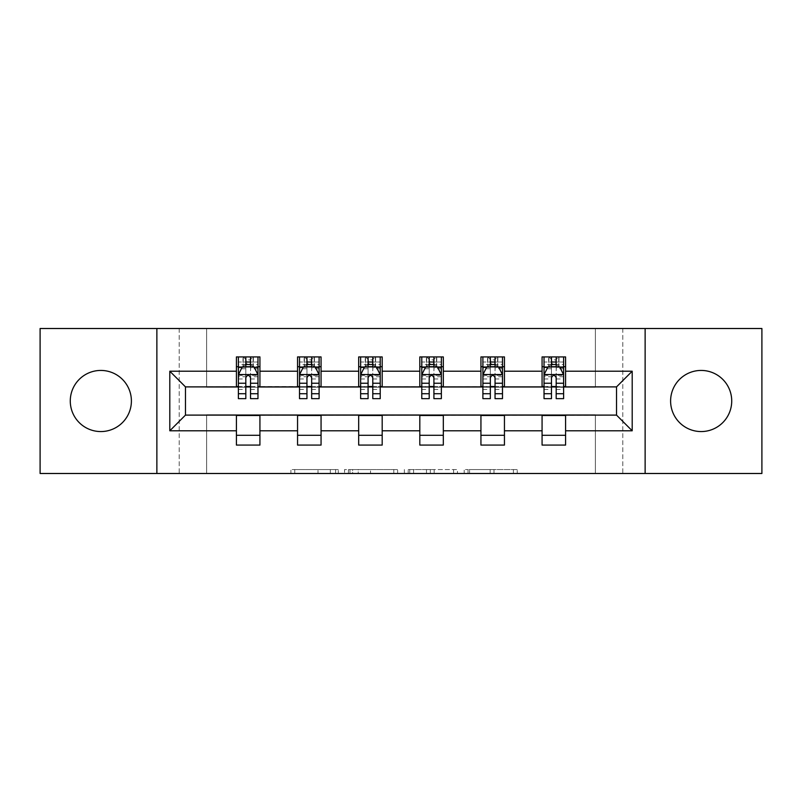 <?xml version="1.0" encoding="UTF-8"?>
<svg xmlns="http://www.w3.org/2000/svg" width="802" height="802" viewBox="0 0 802 802"><rect width="100%" height="100%" fill="white"/><g stroke="black" fill="none" stroke-linecap="round" stroke-linejoin="round"><path stroke-width="0.6" stroke-dasharray="4.01 3.01" d="M338.304 473.491L294.745 473.491L338.304 473.491L338.304 469.571L318.013 469.571L318.013 473.491L318.013 469.571L338.304 469.571L338.304 473.491L338.304 469.571L318.013 469.571L318.013 473.491L318.013 469.571L338.304 469.571L294.745 469.571L338.304 469.571M701.159 431.566A30.566 30.566 0 0 1 670.602 401A30.566 30.566 0 0 1 701.159 370.434A30.566 30.566 0 0 1 731.725 401A30.566 30.566 0 0 1 701.159 431.566M100.841 431.566A30.566 30.566 0 0 1 70.275 401A30.566 30.566 0 0 1 100.841 370.434A30.566 30.566 0 0 1 131.398 401A30.566 30.566 0 0 1 100.841 431.566M513.41 473.491L468.027 473.491L513.41 473.491L513.41 469.571L493.982 469.571L517.26 469.571L517.26 473.491L517.26 469.571L468.027 469.571L517.26 469.571L517.26 473.491L517.26 469.571L513.41 469.571L513.41 473.491M490.142 473.491L469.561 473.491L490.142 473.491L490.142 469.571L493.982 469.571L490.142 469.571L490.142 473.491L490.142 469.571L469.561 469.571L469.561 473.491L469.561 469.571L490.142 469.571L490.142 473.491M464.178 473.491L468.027 473.491L464.178 473.491L464.178 469.571L468.027 469.571L464.178 469.571L464.178 473.491M290.895 473.491L294.745 473.491L290.895 473.491L290.895 469.571L294.745 469.571L290.895 469.571L290.895 473.491M595.365 473.491L622.793 473.491L622.793 328.509L761.9 328.509L761.9 473.491L622.793 473.491L622.793 328.509L595.365 328.509L595.365 387.286L206.635 387.286L206.635 328.509L595.365 328.509L595.365 387.286L206.635 387.286L206.635 328.509L179.207 328.509L179.207 473.491L40.1 473.491L40.1 328.509L179.207 328.509L179.207 473.491L206.635 473.491L206.635 414.714L595.365 414.714L595.365 473.491L206.635 473.491L206.635 414.714L595.365 414.714L595.365 473.491M397.632 473.491L393.792 473.491L397.632 473.491L397.632 469.571L397.632 473.491M348.399 473.491L393.792 473.491L344.559 473.491L348.399 473.491L348.399 469.571L397.632 469.571L344.559 469.571L344.559 473.491L344.559 469.571L348.399 469.571L348.399 473.491M408.208 473.491L457.441 473.491L404.368 473.491L408.208 473.491L408.208 469.571L457.441 469.571L457.441 473.491L457.441 469.571L434.173 469.571L434.173 473.491M236.42 435.285L259.928 435.285L259.928 445.08L236.42 445.08L236.42 415.105L185.483 415.105L185.483 386.895L259.928 386.504L259.928 366.714L236.42 366.714L236.42 356.92L259.928 356.92L259.928 366.714M297.552 435.285L321.061 435.285L321.061 445.08L297.552 445.08L297.552 415.105L236.42 415.496M358.684 435.285L382.193 435.285L382.193 445.08L358.684 445.08L358.684 415.105L297.552 415.496M419.807 435.285L443.316 435.285L443.316 445.08L419.807 445.08L419.807 415.105L358.684 415.496M480.939 435.285L504.448 435.285L504.448 445.08L480.939 445.08L480.939 415.105L419.807 415.496M542.072 435.285L565.58 435.285L565.58 445.08L542.072 445.08L542.072 415.105L480.939 415.496M297.552 356.92L321.061 356.92L321.061 366.714L297.552 366.714L297.552 356.92M358.684 356.92L382.193 356.92L382.193 366.714L358.684 366.714L358.684 356.92M419.807 356.92L443.316 356.92L443.316 366.714L419.807 366.714L419.807 356.92M480.939 356.92L504.448 356.92L504.448 366.714L480.939 366.714L480.939 356.92M542.072 356.92L565.58 356.92L565.58 366.714L542.072 366.714L542.072 356.92M542.072 415.496L616.517 415.105L616.517 386.895L504.448 386.895L504.448 366.714M504.448 386.504L443.316 386.895L443.316 366.714M443.316 386.504L382.193 386.895L382.193 366.714M382.193 386.504L321.061 386.895L321.061 366.714M321.061 386.504L259.928 386.504M250.525 366.714L245.823 366.714M236.42 386.504L236.42 366.714M238.384 386.504L245.823 386.504M250.525 386.504L257.973 386.504M259.928 435.285L259.928 415.496M321.061 435.285L321.061 415.496M297.552 386.504L297.552 366.714M311.657 366.714L306.955 366.714M299.507 386.504L306.955 386.504M311.657 386.504L319.106 386.504M382.193 435.285L382.193 415.496M358.684 386.504L358.684 366.714M372.79 366.714L368.088 366.714M360.639 386.504L368.088 386.504M372.79 386.504L380.228 386.504M443.316 435.285L443.316 415.496M419.807 386.504L419.807 366.714M433.912 366.714L429.21 366.714M421.772 386.504L429.21 386.504M433.912 386.504L441.361 386.504M504.448 435.285L504.448 415.496M480.939 386.504L480.939 366.714M495.045 366.714L490.343 366.714M482.894 386.504L490.343 386.504M495.045 386.504L502.493 386.504M565.58 435.285L565.58 415.496M542.072 386.504L542.072 366.714M565.58 386.504L565.58 366.714M556.177 366.714L551.475 366.714M544.027 386.504L551.475 386.504M556.177 386.504L563.616 386.504M156.871 473.491L156.871 328.509M645.129 328.509L645.129 473.491M352.629 473.491L358.213 473.491L352.629 473.491L352.629 469.571L349.943 469.571L349.943 473.491L349.943 469.571L358.213 469.571L352.629 469.571L352.629 473.491M358.213 473.491L370.514 473.491L358.213 473.491L358.213 469.571L370.514 469.571L370.514 473.491L370.514 469.571L358.213 469.571L358.213 473.491M408.208 469.571L430.333 469.571L430.333 473.491L430.333 469.571L426.484 469.571L430.333 469.571L430.333 473.491L430.333 469.571L434.173 469.571M409.752 469.571L409.752 473.491L409.752 469.571M404.368 469.571L404.368 473.491L404.368 469.571M245.823 356.92L238.384 356.92L238.384 366.714L238.384 362.013L245.823 362.013L245.823 356.92L257.973 356.92L257.973 366.714L257.973 364.509L250.525 364.509M238.384 374.745L238.384 393.551L238.384 374.745L242.294 366.905L254.054 366.905L257.973 374.745L257.973 393.551L257.973 374.745M238.384 398.644L238.384 362.013L257.973 362.013L257.973 364.509M257.973 398.644L257.973 362.013L250.525 362.013L250.525 356.92M245.823 398.644L245.823 376.719L238.384 376.719M238.384 375.356L245.823 375.356L245.823 393.551L245.823 377.682C247.387 374.714 248.961 374.714 250.525 377.682L250.525 393.551L250.525 375.356L257.973 375.356M238.384 366.714L253.071 366.714L253.071 356.92L257.973 356.92M250.134 359.857L250.134 363.777L246.214 363.777L246.214 359.857L250.134 359.857L253.071 356.92L253.071 366.714L253.071 356.92L243.277 356.92L243.277 366.714L242.996 356.92L242.996 366.714M238.384 356.92L242.996 356.92M245.823 362.013L245.823 376.719M257.973 376.719L250.525 376.719L250.525 362.013M245.823 375.356L245.823 366.905M250.525 366.905L250.525 375.356M250.525 376.719L250.525 398.644M250.134 363.777L253.071 366.714L257.973 366.714M246.214 363.777L243.277 366.714M246.214 359.857L243.277 356.92M306.955 356.92L299.507 356.92L299.507 366.714L299.507 362.013L306.955 362.013L306.955 356.92L319.106 356.92L319.106 366.714L319.106 364.509L311.657 364.509M299.507 374.745L299.507 393.551L299.507 374.745L303.427 366.905L315.186 366.905L319.106 374.745L319.106 393.551L319.106 374.745M299.507 398.644L299.507 362.013L319.106 362.013L319.106 364.509M319.106 398.644L319.106 362.013L311.657 362.013L311.657 356.92M306.955 398.644L306.955 376.719L299.507 376.719M299.507 375.356L306.955 375.356L306.955 393.551L306.955 377.682C308.519 374.714 310.083 374.714 311.657 377.682L311.657 393.551L311.657 375.356L319.106 375.356M299.507 366.714L314.204 366.714L314.204 356.92L319.106 356.92M311.266 359.857L311.266 363.777L307.346 363.777L307.346 359.857L311.266 359.857L314.204 356.92L314.204 366.714L314.204 356.92L304.409 356.92L304.409 366.714L304.128 356.92L304.128 366.714M299.507 356.92L304.128 356.92M306.955 362.013L306.955 376.719M319.106 376.719L311.657 376.719L311.657 362.013M306.955 375.356L306.955 366.905M311.657 366.905L311.657 375.356M311.657 376.719L311.657 398.644M311.266 363.777L314.204 366.714L319.106 366.714M307.346 363.777L304.409 366.714M307.346 359.857L304.409 356.92M368.088 356.92L360.639 356.92L360.639 366.714L360.639 362.013L368.088 362.013L368.088 356.92L380.228 356.92L380.228 366.714L380.228 364.509L372.79 364.509M360.639 374.745L360.639 393.551L360.639 374.745L364.559 366.905L376.308 366.905L380.228 374.745L380.228 393.551L380.228 374.745M360.639 398.644L360.639 362.013L380.228 362.013L380.228 364.509M380.228 398.644L380.228 362.013L372.79 362.013L372.79 356.92M368.088 398.644L368.088 376.719L360.639 376.719M360.639 375.356L368.088 375.356L368.088 393.551L368.088 377.682C369.652 374.714 371.216 374.714 372.79 377.682L372.79 393.551L372.79 375.356L380.228 375.356M360.639 366.714L375.336 366.714L375.336 356.92L380.228 356.92M372.399 359.857L372.399 363.777L368.479 363.777L368.479 359.857L372.399 359.857L375.336 356.92L375.336 366.714L375.336 356.92L365.542 356.92L365.542 366.714L365.251 356.92L365.251 366.714M360.639 356.92L365.251 356.92M368.088 362.013L368.088 376.719M380.228 376.719L372.79 376.719L372.79 362.013M368.088 375.356L368.088 366.905M372.79 366.905L372.79 375.356M372.79 376.719L372.79 398.644M372.399 363.777L375.336 366.714L380.228 366.714M368.479 363.777L365.542 366.714M368.479 359.857L365.542 356.92M429.21 356.92L421.772 356.92L421.772 366.714L421.772 362.013L429.21 362.013L429.21 356.92L441.361 356.92L441.361 366.714L441.361 364.509L433.912 364.509M421.772 374.745L421.772 393.551L421.772 374.745L425.692 366.905L437.441 366.905L441.361 374.745L441.361 393.551L441.361 374.745M421.772 398.644L421.772 362.013L441.361 362.013L441.361 364.509M441.361 398.644L441.361 362.013L433.912 362.013L433.912 356.92M429.21 398.644L429.21 376.719L421.772 376.719M421.772 375.356L429.21 375.356L429.21 393.551L429.21 377.682C430.774 374.714 432.348 374.714 433.912 377.682L433.912 393.551L433.912 375.356L441.361 375.356M421.772 366.714L436.458 366.714L436.458 356.92L441.361 356.92M433.521 359.857L433.521 363.777L429.601 363.777L429.601 359.857L433.521 359.857L436.458 356.92L436.458 366.714L436.458 356.92L426.664 356.92L426.664 366.714L426.383 356.92L426.383 366.714M421.772 356.92L426.383 356.92M429.21 362.013L429.21 376.719M441.361 376.719L433.912 376.719L433.912 362.013M429.21 375.356L429.21 366.905M433.912 366.905L433.912 375.356M433.912 376.719L433.912 398.644M433.521 363.777L436.458 366.714L441.361 366.714M429.601 363.777L426.664 366.714M429.601 359.857L426.664 356.92M490.343 356.92L482.894 356.92L482.894 366.714L482.894 362.013L490.343 362.013L490.343 356.92L502.493 356.92L502.493 366.714L502.493 364.509L495.045 364.509M482.894 374.745L482.894 393.551L482.894 374.745L486.814 366.905L498.573 366.905L502.493 374.745L502.493 393.551L502.493 374.745M482.894 398.644L482.894 362.013L502.493 362.013L502.493 364.509M502.493 398.644L502.493 362.013L495.045 362.013L495.045 356.92M490.343 398.644L490.343 376.719L482.894 376.719M482.894 375.356L490.343 375.356L490.343 393.551L490.343 377.682C491.907 374.714 493.471 374.714 495.045 377.682L495.045 393.551L495.045 375.356L502.493 375.356M482.894 366.714L497.591 366.714L497.591 356.92L502.493 356.92M494.654 359.857L494.654 363.777L490.734 363.777L490.734 359.857L494.654 359.857L497.591 356.92L497.591 366.714L497.591 356.92L487.796 356.92L487.796 366.714L487.516 356.92L487.516 366.714M482.894 356.92L487.516 356.92M490.343 362.013L490.343 376.719M502.493 376.719L495.045 376.719L495.045 362.013M490.343 375.356L490.343 366.905M495.045 366.905L495.045 375.356M495.045 376.719L495.045 398.644M494.654 363.777L497.591 366.714L502.493 366.714M490.734 363.777L487.796 366.714M490.734 359.857L487.796 356.92M551.475 356.92L544.027 356.92L544.027 366.714L544.027 362.013L551.475 362.013L551.475 356.92L563.616 356.92L563.616 366.714L563.616 364.509L556.177 364.509M544.027 374.745L544.027 393.551L544.027 374.745L547.946 366.905L559.706 366.905L563.616 374.745L563.616 393.551L563.616 374.745M544.027 398.644L544.027 362.013L563.616 362.013L563.616 364.509M563.616 398.644L563.616 362.013L556.177 362.013L556.177 356.92M551.475 398.644L551.475 376.719L544.027 376.719M544.027 375.356L551.475 375.356L551.475 393.551L551.475 377.682C553.039 374.714 554.603 374.714 556.177 377.682L556.177 393.551L556.177 375.356L563.616 375.356M544.027 366.714L558.723 366.714L558.723 356.92L563.616 356.92M555.786 359.857L555.786 363.777L551.866 363.777L551.866 359.857L555.786 359.857L558.723 356.92L558.723 366.714L558.723 356.92L548.929 356.92L548.929 366.714L548.638 356.92L548.638 366.714M544.027 356.92L548.638 356.92M551.475 362.013L551.475 376.719M563.616 376.719L556.177 376.719L556.177 362.013M551.475 375.356L551.475 366.905M556.177 366.905L556.177 375.356M556.177 376.719L556.177 398.644M555.786 363.777L558.723 366.714L563.616 366.714M551.866 363.777L548.929 366.714M551.866 359.857L548.929 356.92M335.617 469.571L335.617 473.491L335.617 469.571M330.324 469.571L330.324 473.491L330.324 469.571M294.745 469.571L294.745 473.491L294.745 469.571M393.792 469.571L393.792 473.491L393.792 469.571M453.601 469.571L453.601 473.491L453.601 469.571M426.484 469.571L426.484 473.491L426.484 469.571M413.601 469.571L413.601 473.491L413.601 469.571M493.982 469.571L493.982 473.491L493.982 469.571M468.027 469.571L468.027 473.491L468.027 469.571M238.475 374.554L257.873 374.554M238.384 389.481L245.823 389.481M245.823 368.75L238.384 368.75M257.973 368.75L250.525 368.75M242.064 367.376L245.823 367.376M250.525 367.376L254.284 367.376M250.525 389.481L257.973 389.481M238.384 378.975L245.823 378.975M250.525 378.975L257.973 378.975M245.823 364.509L238.384 364.509M253.362 356.92L253.362 366.714M299.607 374.554L319.006 374.554M299.507 389.481L306.955 389.481M306.955 368.75L299.507 368.75M319.106 368.75L311.657 368.75M303.196 367.376L306.955 367.376M311.657 367.376L315.417 367.376M311.657 389.481L319.106 389.481M299.507 378.975L306.955 378.975M311.657 378.975L319.106 378.975M306.955 364.509L299.507 364.509M314.484 356.92L314.484 366.714M360.74 374.554L380.138 374.554M360.639 389.481L368.088 389.481M368.088 368.75L360.639 368.75M380.228 368.75L372.79 368.75M364.319 367.376L368.088 367.376M372.79 367.376L376.549 367.376M372.79 389.481L380.228 389.481M360.639 378.975L368.088 378.975M372.79 378.975L380.228 378.975M368.088 364.509L360.639 364.509M375.617 356.92L375.617 366.714M421.862 374.554L441.26 374.554M421.772 389.481L429.21 389.481M429.21 368.75L421.772 368.75M441.361 368.75L433.912 368.75M425.451 367.376L429.21 367.376M433.912 367.376L437.681 367.376M433.912 389.481L441.361 389.481M421.772 378.975L429.21 378.975M433.912 378.975L441.361 378.975M429.21 364.509L421.772 364.509M436.749 356.92L436.749 366.714M482.994 374.554L502.393 374.554M482.894 389.481L490.343 389.481M490.343 368.75L482.894 368.75M502.493 368.75L495.045 368.75M486.583 367.376L490.343 367.376M495.045 367.376L498.804 367.376M495.045 389.481L502.493 389.481M482.894 378.975L490.343 378.975M495.045 378.975L502.493 378.975M490.343 364.509L482.894 364.509M497.872 356.92L497.872 366.714M544.127 374.554L563.525 374.554M544.027 389.481L551.475 389.481M551.475 368.75L544.027 368.75M563.616 368.75L556.177 368.75M547.716 367.376L551.475 367.376M556.177 367.376L559.936 367.376M556.177 389.481L563.616 389.481M544.027 378.975L551.475 378.975M556.177 378.975L563.616 378.975M551.475 364.509L544.027 364.509M559.004 356.92L559.004 366.714M238.384 393.551L245.823 393.551M250.525 393.551L257.973 393.551M299.507 393.551L306.955 393.551M311.657 393.551L319.106 393.551M360.639 393.551L368.088 393.551M372.79 393.551L380.228 393.551M421.772 393.551L429.21 393.551M433.912 393.551L441.361 393.551M482.894 393.551L490.343 393.551M495.045 393.551L502.493 393.551M544.027 393.551L551.475 393.551M556.177 393.551L563.616 393.551"/><path stroke-width="1.2" d="M701.159 370.434A30.566 30.566 0 0 0 670.602 401A30.566 30.566 0 0 0 701.159 431.566A30.566 30.566 0 0 0 731.725 401A30.566 30.566 0 0 0 701.159 370.434M100.841 370.434A30.566 30.566 0 0 0 70.275 401A30.566 30.566 0 0 0 100.841 431.566A30.566 30.566 0 0 0 131.398 401A30.566 30.566 0 0 0 100.841 370.434M645.129 473.491L761.9 473.491L761.9 328.509L645.129 328.509L645.129 473.491L156.871 473.491L156.871 328.509L40.1 328.509L40.1 473.491L156.871 473.491M645.129 328.509L156.871 328.509M565.58 371.216L565.58 356.92L542.072 356.92L542.072 371.216L504.448 371.216L504.448 356.92L480.939 356.92L480.939 371.216L443.316 371.216L443.316 356.92L419.807 356.92L419.807 371.216L382.193 371.216L382.193 356.92L358.684 356.92L358.684 371.216L321.061 371.216L321.061 356.92L297.552 356.92L297.552 371.216L259.928 371.216L259.928 356.92L236.42 356.92L236.42 371.216L169.803 371.216L169.803 430.784L185.483 415.105L236.42 415.105L236.42 445.08L259.928 445.08L259.928 415.105L297.552 415.105L297.552 445.08L321.061 445.08L321.061 415.105L358.684 415.105L358.684 445.08L382.193 445.08L382.193 415.105L419.807 415.105L419.807 445.08L443.316 445.08L443.316 415.105L480.939 415.105L480.939 445.08L504.448 445.08L504.448 415.105L542.072 415.105L542.072 445.08L565.58 445.08L565.58 415.105L616.517 415.105L616.517 386.895L565.58 386.895L565.58 371.216L632.197 371.216L632.197 430.784L565.58 430.784M542.072 430.784L504.448 430.784M480.939 430.784L443.316 430.784M419.807 430.784L382.193 430.784M358.684 430.784L321.061 430.784M297.552 430.784L259.928 430.784M236.42 430.784L169.803 430.784M542.072 371.216L542.072 386.895L504.448 386.895L504.448 371.216M480.939 371.216L480.939 386.895L443.316 386.895L443.316 371.216M419.807 371.216L419.807 386.895L382.193 386.895L382.193 371.216M358.684 371.216L358.684 386.895L321.061 386.895L321.061 371.216M297.552 371.216L297.552 386.895L259.928 386.895L259.928 371.216M236.42 371.216L236.42 386.895L185.483 386.895L169.803 371.216M185.483 386.895L185.483 415.105M632.197 430.784L616.517 415.105M616.517 386.895L632.197 371.216M236.42 366.714L238.384 366.714M245.823 366.714L250.525 366.714M257.973 366.714L259.928 366.714M236.42 386.504L238.384 386.504M245.823 386.504L250.525 386.504M257.973 386.504L259.928 386.504M236.42 415.496L259.928 415.496M236.42 435.285L259.928 435.285M297.552 415.496L321.061 415.496M297.552 435.285L321.061 435.285M297.552 366.714L299.507 366.714M306.955 366.714L311.657 366.714M319.106 366.714L321.061 366.714M297.552 386.504L299.507 386.504M306.955 386.504L311.657 386.504M319.106 386.504L321.061 386.504M358.684 415.496L382.193 415.496M358.684 435.285L382.193 435.285M358.684 366.714L360.639 366.714M368.088 366.714L372.79 366.714M380.228 366.714L382.193 366.714M358.684 386.504L360.639 386.504M368.088 386.504L372.79 386.504M380.228 386.504L382.193 386.504M419.807 415.496L443.316 415.496M419.807 435.285L443.316 435.285M419.807 366.714L421.772 366.714M429.21 366.714L433.912 366.714M441.361 366.714L443.316 366.714M419.807 386.504L421.772 386.504M429.21 386.504L433.912 386.504M441.361 386.504L443.316 386.504M480.939 415.496L504.448 415.496M480.939 435.285L504.448 435.285M480.939 366.714L482.894 366.714M490.343 366.714L495.045 366.714M502.493 366.714L504.448 366.714M480.939 386.504L482.894 386.504M490.343 386.504L495.045 386.504M502.493 386.504L504.448 386.504M542.072 415.496L565.58 415.496M542.072 435.285L565.58 435.285M542.072 366.714L544.027 366.714M551.475 366.714L556.177 366.714M563.616 366.714L565.58 366.714M542.072 386.504L544.027 386.504M551.475 386.504L556.177 386.504M563.616 386.504L565.58 386.504M250.525 362.013L245.823 362.013M257.973 393.732L250.525 393.732L250.525 398.644L257.973 398.644L257.973 374.745L254.054 366.905L242.294 366.905L238.384 374.745L238.384 398.644L245.823 398.644L245.823 393.732L238.384 393.732M238.384 374.745L238.384 356.92M257.973 374.745L257.973 356.92M245.823 366.905L245.823 356.92M250.525 356.92L250.525 366.905M250.525 393.732L250.525 377.682C248.961 374.664 247.397 374.664 245.823 377.682L245.823 393.732M311.657 362.013L306.955 362.013M319.106 393.732L311.657 393.732L311.657 398.644L319.106 398.644L319.106 374.745L315.186 366.905L303.427 366.905L299.507 374.745L299.507 398.644L306.955 398.644L306.955 393.732L299.507 393.732M299.507 374.745L299.507 356.92M319.106 374.745L319.106 356.92M306.955 366.905L306.955 356.92M311.657 356.92L311.657 366.905M311.657 393.732L311.657 377.682C310.093 374.664 308.519 374.664 306.955 377.682L306.955 393.732M372.79 362.013L368.088 362.013M380.228 393.732L372.79 393.732L372.79 398.644L380.228 398.644L380.228 374.745L376.308 366.905L364.559 366.905L360.639 374.745L360.639 398.644L368.088 398.644L368.088 393.732L360.639 393.732M360.639 374.745L360.639 356.92M380.228 374.745L380.228 356.92M368.088 366.905L368.088 356.92M372.79 356.92L372.79 366.905M372.79 393.732L372.79 377.682C371.226 374.664 369.652 374.664 368.088 377.682L368.088 393.732M433.912 362.013L429.21 362.013M441.361 393.732L433.912 393.732L433.912 398.644L441.361 398.644L441.361 374.745L437.441 366.905L425.692 366.905L421.772 374.745L421.772 398.644L429.21 398.644L429.21 393.732L421.772 393.732M421.772 374.745L421.772 356.92M441.361 374.745L441.361 356.92M429.21 366.905L429.21 356.92M433.912 356.92L433.912 366.905M433.912 393.732L433.912 377.682C432.348 374.664 430.784 374.664 429.21 377.682L429.21 393.732M495.045 362.013L490.343 362.013M502.493 393.732L495.045 393.732L495.045 398.644L502.493 398.644L502.493 374.745L498.573 366.905L486.814 366.905L482.894 374.745L482.894 398.644L490.343 398.644L490.343 393.732L482.894 393.732M482.894 374.745L482.894 356.92M502.493 374.745L502.493 356.92M490.343 366.905L490.343 356.92M495.045 356.92L495.045 366.905M495.045 393.732L495.045 377.682C493.481 374.664 491.917 374.664 490.343 377.682L490.343 393.732M556.177 362.013L551.475 362.013M563.616 393.732L556.177 393.732L556.177 398.644L563.616 398.644L563.616 374.745L559.706 366.905L547.946 366.905L544.027 374.745L544.027 398.644L551.475 398.644L551.475 393.732L544.027 393.732M544.027 374.745L544.027 356.92M563.616 374.745L563.616 356.92M551.475 366.905L551.475 356.92M556.177 356.92L556.177 366.905M556.177 393.732L556.177 377.682C554.613 374.664 553.039 374.664 551.475 377.682L551.475 393.732M257.873 374.554L238.475 374.554M238.384 367.376L242.064 367.376M254.284 367.376L257.973 367.376M245.823 383.236L238.384 383.236M257.973 383.236L250.525 383.236M250.525 364.509L245.823 364.509M319.006 374.554L299.607 374.554M299.507 367.376L303.196 367.376M315.417 367.376L319.106 367.376M306.955 383.236L299.507 383.236M319.106 383.236L311.657 383.236M311.657 364.509L306.955 364.509M380.138 374.554L360.74 374.554M360.639 367.376L364.319 367.376M376.549 367.376L380.228 367.376M368.088 383.236L360.639 383.236M380.228 383.236L372.79 383.236M372.79 364.509L368.088 364.509M441.26 374.554L421.862 374.554M421.772 367.376L425.451 367.376M437.681 367.376L441.361 367.376M429.21 383.236L421.772 383.236M441.361 383.236L433.912 383.236M433.912 364.509L429.21 364.509M502.393 374.554L482.994 374.554M482.894 367.376L486.583 367.376M498.804 367.376L502.493 367.376M490.343 383.236L482.894 383.236M502.493 383.236L495.045 383.236M495.045 364.509L490.343 364.509M563.525 374.554L544.127 374.554M544.027 367.376L547.716 367.376M559.936 367.376L563.616 367.376M551.475 383.236L544.027 383.236M563.616 383.236L556.177 383.236M556.177 364.509L551.475 364.509"/></g></svg>
